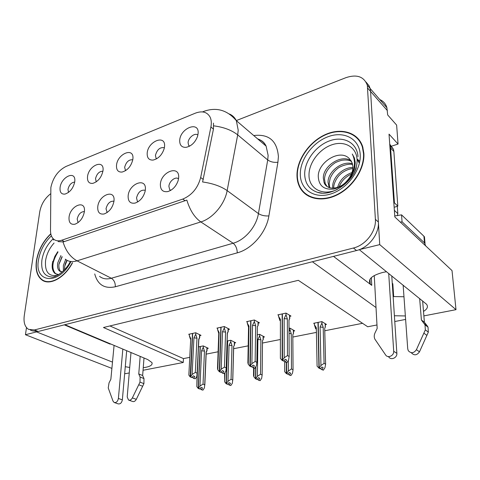 <?xml version="1.0" encoding="UTF-8"?>
<svg xmlns="http://www.w3.org/2000/svg" width="480" height="480" viewBox="0 0 480 480"><rect width="100%" height="100%" fill="white"/><g stroke="black" fill="none" stroke-linecap="round" stroke-linejoin="round"><path stroke-width="0.72" d="M333.51 256.38L371.748 285.36L370.206 283.83C367.704 279.222 371.922 275.418 382.86 272.43L386.532 271.716M132.786 159.786C128.808 159.462 126.096 161.988 124.638 167.364L125.562 170.67M116.502 165.384C116.28 170.082 118.134 172.308 122.07 172.062C127.554 170.436 131.136 166.284 132.81 159.606L132.894 158.934C134.352 146.73 117.3 153.66 116.502 165.384M145.29 190.314C141.06 189.504 138.144 192.036 136.536 197.91L137.352 201.246L137.958 201.804M128.136 195.96C127.998 201.414 130.296 203.796 135.012 203.106C140.082 201.306 143.46 197.346 145.14 191.22L145.35 189.756C146.76 176.844 128.868 183.546 128.136 195.96M164.388 147.756C160.068 146.976 157.086 149.52 155.442 155.4L156.072 158.256L156.582 158.82M147.18 153.318C147.048 158.016 149.016 160.266 153.096 160.074C158.502 158.694 162.228 154.77 164.274 148.308L164.556 146.484C165.804 134.016 147.75 141.36 147.18 153.318M197.904 135.072C195.012 132.336 188.178 137.7 188.094 142.716L188.646 145.338L189.462 146.238M179.706 140.526C179.664 145.206 181.74 147.48 185.946 147.36C191.25 146.238 195.12 142.59 197.55 136.41L198.144 133.272C199.17 120.528 180.012 128.322 179.706 140.526M102.942 171.21C99.294 171.264 96.822 173.748 95.52 178.674L96.252 181.854M87.51 176.784C87.21 181.464 88.95 183.666 92.736 183.384C98.13 181.62 101.556 177.384 103.008 170.688L103.038 170.376C104.322 158.748 88.488 165.492 87.51 176.784M74.712 182.07C71.382 182.436 69.132 184.872 67.962 189.378L68.514 192.42M60.078 187.572C59.694 192.228 61.32 194.4 64.956 194.1C70.014 192.372 73.278 188.274 74.748 181.8L74.838 180.654C75.396 170.178 61.152 177.03 60.078 187.572M84.402 211.584C80.856 211.65 78.45 214.128 77.178 219.018L78.078 222.618M69.042 217.248C68.706 222.552 70.662 224.874 74.916 224.226C79.914 222.222 83.07 218.052 84.384 211.722L84.456 210.852C85.314 199.386 70.116 205.896 69.042 217.248M113.964 201.222C110.088 200.892 107.436 203.406 106.014 208.764L107.16 212.52M97.746 206.91C97.506 212.286 99.624 214.644 104.106 213.972C109.344 211.938 112.632 207.696 113.964 201.246L113.982 201.06C115.59 188.436 98.7 194.76 97.746 206.91M178.542 178.818C175.626 176.1 169.056 181.302 168.906 186.396L169.644 189.522L170.628 190.422M160.368 184.35C160.35 189.864 162.822 192.276 167.79 191.58C172.632 190.032 176.07 186.408 178.11 180.726L178.656 177.762C179.838 164.55 160.848 171.66 160.368 184.35M300.246 187.35L301.02 189.354M304.584 192.9L305.082 193.854M50.856 187.518L50.508 230.61C50.52 234.384 51.546 237.204 53.574 239.076C55.71 240.906 58.44 241.284 61.752 240.21L182.742 199.098C191.88 195.246 197.856 188.064 200.664 177.54L210.9 127.014C211.668 123.042 211.368 119.67 209.988 116.898C206.994 111.882 202.104 110.64 195.324 113.172L65.934 166.488C58.008 170.628 52.98 177.636 50.856 187.518M125.274 366.696L129.714 367.482M143.25 367.71C149.934 366.804 152.832 365.094 151.95 362.58L147.798 359.592L64.89 324.696L312.384 261.756L376.014 307.542M126.672 350.766L127.026 350.844M359.418 249.606L379.728 244.626L370.59 91.428L370.128 88.488L369.108 85.824L365.988 82.014L369.108 85.824L370.128 88.488L370.59 91.428L378.378 222.018C379.386 233.892 368.754 247.716 356.538 250.524L38.214 331.482L32.316 330.852L30.336 330.066M26.49 327.594L25.446 334.728L36.576 331.896L112.488 362.112M379.728 244.626L456 309.672L452.022 270.588L394.824 216.948L389.028 134.13L398.058 144.042L390.798 146.412M379.758 99.546C383.394 101.13 385.776 103.86 386.904 107.742L387.684 114.948L396.63 125.094L398.058 144.042M129.246 372.942L125.46 373.68L124.686 373.374M111.894 368.394L25.446 334.728M423.504 311.394C427.338 309.072 428.352 306.69 426.534 304.242L359.43 249.786M394.386 315.75L405.36 315.954M376.98 324.972L367.71 326.766L298.338 280.32L103.464 327.51L183.252 362.484L143.052 370.272M456 309.672L423.876 315.894M405.606 319.428L394.77 321.528M393.672 296.622L392.82 283.752L392.256 283.302M109.938 325.944L183.468 358.602L189.504 357.414M206.148 354.132L218.106 351.774M233.634 348.714L248.196 345.846M262.488 343.032L280.392 339.498M292.83 337.05L316.41 332.4M324.774 330.756L362.544 323.31M183.468 358.602L183.252 362.484M293.514 331.116L294.702 330.876L289.968 328.146L289.032 328.338M263.298 337.212L264.48 336.972L259.626 334.356L257.256 334.842M234.534 343.014L235.716 342.78L230.754 340.272L227.124 341.016M207.12 348.546L208.29 348.312L203.238 345.906L198.486 346.878M325.296 324.702L326.478 324.462L321.894 321.606L313.668 323.292L314.358 323.712M258.21 323.112L259.458 322.842L254.334 319.986L246.594 321.672L247.29 322.05M228.27 329.532L229.512 329.262L224.274 326.532L216.918 328.134L217.602 328.488M199.794 335.64L201.03 335.37L195.696 332.754L188.694 334.278L189.366 334.608M289.74 316.35L290.988 316.08L285.996 313.092L277.836 314.868L278.55 315.282M64.29 324.846L110.172 344.136L110.208 343.77M107.088 342.456L110.172 344.136M403.974 296.754L393.126 296.562M50.796 233.784C43.062 241.176 38.274 250.17 36.42 260.76C35.256 269.778 37.098 276.186 41.964 279.972C49.74 285.96 64.818 277.752 72.51 262.782M44.82 281.058L45.48 281.568M296.982 175.416C297.03 179.568 297.876 183.342 299.52 186.744C305.256 198.738 321.528 202.704 337.206 194.886C352.902 187.176 364.806 168.738 363.888 153.504L362.76 146.952C358.302 132.33 341.124 127.284 325.164 134.658C309.156 141.894 296.796 159.828 296.982 175.416M305.352 193.566L306.702 195.066M303.612 192.51L302.532 190.74M43.914 281.046L43.602 280.734M213.474 123.114L213.45 129.09L202.596 181.968C212.766 183.402 220.956 186.282 227.148 190.608C224.778 204.24 212.79 218.418 200.826 221.928C194.562 217.494 189.9 210.216 186.834 200.1L64.356 241.572L63.024 241.914L58.056 241.584M50.64 193.764C44.814 198.3 41.184 204.306 39.75 211.788L24.264 315.702C23.424 322.356 24.846 326.904 28.53 329.346L34.422 329.964L353.424 248.022C365.682 245.178 376.38 231.264 375.384 219.336L367.338 85.284C364.044 76.602 356.928 74.058 345.984 77.646L236.304 120.57M306.066 194.616L305.472 193.716M358.836 139.434L357.192 138.186M284.124 360.9L284.994 361.908L285.486 361.824L286.668 360.024L285.204 359.262L284.016 361.068L282.54 360.306L284.208 357.768L287.478 355.584L289.158 356.466L288.99 319.938L289.752 318.654L289.734 315.33M282.384 313.878L282.54 360.306M286.002 313.092L286.008 314.712L284.142 318.582L284.208 357.768M286.008 314.712L287.352 318.966L287.478 355.584M284.994 361.908L286.944 362.574L288.6 360.06L289.158 356.466M278.55 314.712L278.544 316.326L280.404 319.38L280.386 358.464L282.174 360.372L282.15 313.926M278.544 316.326L279.882 320.556L280.404 319.38M287.352 318.966L284.142 318.582M286.944 362.574L285.486 361.824M288.99 319.938L288.996 320.598M282.048 360.39L283.65 360.966M284.016 361.068L282.414 360.324M282.174 360.372L283.65 361.128M314.346 323.148L314.376 324.72L316.32 327.744L317.094 366.174L318.948 368.058L317.976 322.41M318.948 368.058L320.298 368.784L318.822 368.076M320.718 368.64L321.522 369.522L323.358 370.164L322.014 369.444L323.178 367.686L321.834 366.96L320.67 368.718L319.188 368.016L320.952 365.514L324.072 363.36L325.614 364.206L324.72 328.764M320.67 368.718L319.314 367.992M318.21 322.362L319.188 368.016M314.376 324.72L315.672 328.86L316.32 327.744M321.522 369.522L322.014 369.444M324.708 328.284L325.356 326.976M325.614 364.206L324.978 367.704L323.358 370.164M320.952 365.514L320.088 326.988L323.202 327.36L324.072 363.36M320.088 326.988L321.9 323.19L323.202 327.36M321.9 323.19L321.864 321.612M251.952 366.57L252.822 367.638L253.284 367.554L254.436 365.802L252.93 365.076L251.778 366.828L250.266 366.102L251.886 363.636L255.138 361.494L256.86 362.34L257.352 326.634L258.18 325.362L258.228 322.152M250.938 320.724L250.266 366.102M254.376 320.004L254.352 321.564L252.516 325.338L251.886 363.636M254.352 321.564L255.666 325.71L255.138 361.494M252.822 367.638L254.79 368.274L256.398 365.826L256.86 362.34M247.302 321.516L247.266 323.094L248.97 326.094L248.262 364.296L249.918 366.162L250.716 320.772M247.266 323.094L248.448 326.922M255.666 325.71L252.516 325.338M254.79 368.274L253.284 367.554M257.352 326.634L257.772 326.082M249.798 366.186L251.436 366.744M248.97 326.094L248.55 327.174L247.878 362.826L248.262 364.296M251.778 366.828L250.146 366.126M249.918 366.162L251.436 366.894M221.436 371.94L222.3 373.068L222.744 372.99L223.86 371.286L222.324 370.59L221.202 372.294L219.654 371.604L221.226 369.198L224.46 367.098L226.224 367.908L227.304 332.994L228.198 331.716L228.3 328.632M221.076 327.228L219.654 371.604M224.34 326.568L224.292 328.068L222.492 331.752L221.226 369.198M224.292 328.068L225.582 332.106L224.46 367.098M227.286 333.57L227.898 332.208M227.478 333.216L227.67 332.76M222.3 373.068L224.28 373.68L225.84 371.292L226.224 367.908M217.62 327.984L217.56 329.526L219.12 332.472L217.788 369.822L219.324 371.658L220.866 327.276M217.56 329.526L218.676 333.15M225.582 332.106L222.492 331.752M224.28 373.68L222.744 372.99M219.21 371.682L220.878 372.222M219.12 332.472L218.766 333.432L217.512 368.394L217.788 369.822M221.202 372.294L219.54 371.622M219.324 371.658L220.872 372.354M192.45 377.04L193.314 378.228L193.728 378.15L194.82 376.488L193.254 375.822L192.162 377.49L190.584 376.824L192.114 374.484L195.33 372.426L197.124 373.2L198.738 339.042L199.692 337.764M192.684 333.414L190.584 376.824M195.786 332.802L195.714 334.254L193.944 337.848L192.114 374.484M195.714 334.254L196.98 338.196L195.33 372.426M198.834 339.558L199.194 338.748M193.314 378.228L195.294 378.81L196.818 376.488L197.124 373.2M189.39 334.128L189.312 335.64L190.74 338.538L188.844 375.078L190.164 376.902L192.48 333.456M189.312 335.64L190.362 339.084M196.98 338.196L193.944 337.848M195.294 378.81L193.728 378.15M198.738 339.042L198.924 339.378L199.512 338.022M190.164 376.902L191.856 377.424M190.74 338.538L188.844 375.078M192.162 377.49L190.476 376.842M190.272 376.878L191.85 377.544M284.676 361.542L284.694 371.682L286.29 373.548L286.38 362.622M286.41 373.53L287.808 374.226L286.29 373.548M288.27 373.992L289.08 374.934L290.928 375.546L289.548 374.856L290.676 373.146L289.29 372.45L288.156 374.166L286.644 373.494L288.354 371.058L291.462 368.946L293.052 369.75L292.818 335.22M288.156 374.166L286.764 373.47M286.608 362.634L286.644 373.494M289.08 374.934L289.548 374.856M292.812 334.632L293.532 333.354M293.052 369.75L292.512 373.146L290.928 375.546M288.354 371.058L288.306 360.504M289.05 333.408L291.258 333.744L291.462 368.946M289.044 331.806L289.98 329.688L291.258 333.744M289.98 329.688L289.974 328.146M254.058 368.226L253.926 376.908L255.522 378.726L255.69 366.894M255.522 378.726L256.956 379.392L255.408 378.744M257.46 379.074L258.27 380.07L260.136 380.658L258.714 379.998L259.812 378.33L258.39 377.664L257.286 379.338L255.738 378.69L257.4 376.32L260.496 374.25L262.128 375.024L262.494 340.668L263.274 339.414L263.31 336.342M257.286 379.338L255.852 378.672M255.912 366.564L255.738 378.69M253.644 368.028L253.53 375.45L253.926 376.908M258.27 380.07L258.714 379.998M262.494 340.668L262.884 340.134M262.128 375.024L261.672 378.324L260.136 380.658M257.4 376.32L257.892 339.474L260.892 339.822L260.496 374.25M257.892 339.474L259.644 335.862L260.892 339.822M259.644 335.862L259.662 334.374M224.964 372.63L224.67 381.882L226.158 383.67L227.466 340.944M226.158 383.67L227.622 384.306L226.05 383.688M228.162 383.904L228.972 384.954L230.844 385.518L229.392 384.888L230.466 383.256L229.008 382.62L227.934 384.252L226.362 383.634L227.976 381.324L231.054 379.29L232.722 380.034L233.634 346.41L234.474 345.156L234.558 342.192M227.934 384.252L226.47 383.616M227.67 340.902L226.362 383.634M224.61 373.176L224.67 381.882M228.972 384.954L229.392 384.888M233.634 346.41L234.174 345.666M232.722 380.034L232.344 383.238L230.844 385.518M227.976 381.324L229.05 345.27L232.002 345.6L231.054 379.29M229.05 345.27L230.772 341.742L232.002 345.6M230.772 341.742L230.808 340.302M198.288 351.114L196.824 386.616L198.204 388.374L200.136 346.542M198.204 388.374L199.59 388.998L198.102 388.386M200.274 388.506L201.078 389.61L202.956 390.144L201.48 389.538L202.524 387.954L201.036 387.342L199.992 388.932L198.402 388.338L199.968 386.082L203.028 384.096L204.726 384.804L206.13 351.888L206.298 352.188L207.03 350.628L207.156 347.772M199.992 388.932L198.504 388.32M200.328 346.5L198.402 388.338M197.058 375.732L196.824 386.616M201.078 389.61L201.48 389.538M206.106 352.5L206.292 352.164M206.37 352.02L206.544 351.612M206.13 351.888L206.838 350.916M204.726 384.804L204.414 387.924L202.956 390.144M199.968 386.082L201.57 350.784L204.468 351.108L203.028 384.096M201.57 350.784L203.262 347.34L204.468 351.108M203.262 347.34L203.322 345.942M126.678 350.7L122.358 399.858L118.392 398.454L122.844 349.086M144.006 357.996L142.644 375.504L138.762 373.968L140.166 356.382M130.992 352.518L127.2 396.948L128.526 400.038C129.996 400.536 131.274 399.828 132.366 397.908L140.01 382.134L140.088 377.04L138.762 373.968M142.644 375.504L143.976 378.564L140.088 377.04M140.01 382.134L143.91 383.64L136.314 399.33C135.228 401.238 133.956 401.946 132.486 401.442L128.922 400.176M143.91 383.64L143.976 378.564M138.768 384.768L142.68 386.256M114.084 345.402L110.856 379.296L109.032 382.872L108.24 387.954L113.046 401.184L114.15 402.486C116.298 402.864 117.714 401.52 118.392 398.454M114.504 402.606L118.134 403.86C120.276 404.244 121.686 402.906 122.358 399.858M391.776 275.952L396.858 353.34L393.69 351.264L388.71 273.474M389.754 144.546L390.582 147.972L394.44 202.872L393.846 203.004M394.44 202.872L397.812 206.13L394.146 207.306M390.582 147.972L393.864 151.5L397.812 206.13M393.864 151.5L393.474 149.286L389.73 144.186M424.746 240.21L424.452 236.826L423.924 236.238L401.544 214.854L402.06 221.79L400.404 222.186M425.67 245.874L424.506 242.928L402.06 221.79M394.752 215.952L401.544 214.854M422.634 300.918L424.404 322.29L421.398 319.992L419.652 298.506M403.14 285.144L407.73 348.858L408.3 350.736C411.096 353.646 413.802 353.304 416.412 349.704L425.328 329.874L425.022 324.846L421.398 319.992M424.404 322.29L427.284 325.932L424.278 323.646M425.328 329.874L428.334 332.13L419.484 351.828C416.892 355.404 414.198 355.74 411.408 352.842M428.334 332.13L428.022 327.126L427.284 325.932M423.906 333.186L426.924 335.412M374.25 275.55L377.172 328.434L375.018 332.904C374.034 335.064 373.98 337.134 374.862 339.12L385.596 354.936C387.798 358.572 394.182 355.704 393.69 351.264M388.152 356.562L388.806 356.976C391.002 360.594 397.362 357.756 396.858 353.34M57.27 275.406C48.636 276.684 44.73 271.782 45.552 260.706C46.62 254.088 49.464 248.202 54.072 243.036M57.774 251.682L54.852 256.398L53.118 261.438M72.336 262.698C64.728 277.506 49.806 285.624 42.108 279.696C37.302 275.946 35.472 269.616 36.63 260.694C38.46 250.218 43.194 241.32 50.838 234.006M63.384 270.894L63.378 265.398L65.688 259.476M64.464 269.784L64.752 266.076C65.508 263.262 65.28 263.586 66.972 260.298M62.304 271.902L59.58 271.05C57.678 269.376 57.096 266.586 57.846 262.668L60.9 255.564M61.02 271.758L60.984 271.728C59.598 271.278 58.17 266.136 59.238 263.358L62.022 256.65M46.296 281.742L45.756 281.388M58.194 274.902L55.758 273.864C51.288 268.956 52.032 261.678 57.996 252.018M59.124 263.946L62.19 256.794M64.734 266.16L67.134 260.388M58.626 274.65L55.05 273.522C52.266 271.074 51.498 267.036 52.74 261.396M337.164 189.492C322.86 196.41 308.82 188.748 309.006 175.194C308.736 163.086 319.212 149.094 331.842 144.81C344.46 140.352 356.526 147.018 357.072 159.594C357.252 163.734 356.346 167.97 354.348 172.296M354.618 168.738L355.272 162.618L354.414 158.028L352.278 154.032C353.82 157.02 354.54 160.35 354.438 164.01C354.066 170.436 351.57 176.052 346.95 180.87C351 176.436 352.98 171.684 352.884 166.614L352.182 162.936L349.47 158.79C340.17 148.266 318.078 162.102 318.258 176.238C318.672 185.736 323.868 190.008 333.852 189.054C344.016 186.318 350.94 179.544 354.618 168.738M297.312 175.308C297.126 159.882 309.354 142.134 325.194 134.97C340.986 127.668 357.978 132.66 362.394 147.114L363.522 153.624C364.428 168.702 352.644 186.948 337.11 194.568C321.594 202.308 305.484 198.372 299.814 186.498C298.194 183.138 297.36 179.406 297.312 175.308M358.524 139.704L360.036 141.102M332.772 188.202L332.67 186.39C332.646 177.57 342.744 167.286 352.902 167.502M333.828 188.172L333.816 187.404C333.348 184.206 336.882 177.264 339.978 174.636C342.732 171.756 348.162 168.858 352.842 168.6M329.184 187.548L328.032 182.28C327.786 171.9 341.988 160.362 352.434 163.734M328.818 186.756L329.982 187.782C329.502 186.828 329.238 185.334 329.202 183.312L330.186 178.302C331.998 174.27 334.188 171.258 336.756 169.254C339.93 165.834 349.416 163.242 352.638 164.592M346.95 180.87C339.642 189.768 326.862 190.59 324.084 182.598L323.316 178.098C322.932 166.17 341.208 153.882 351.114 160.752M327.036 186.408L325.272 183.642L324.504 179.154C324.81 173.226 328.032 168 334.152 163.476C335.292 162.492 337.812 161.43 341.706 160.29C345.828 159.696 349.098 160.074 351.516 161.436M337.602 187.398C339.696 180.228 344.502 175.266 352.026 172.524M339.198 186.774C340.17 184.044 341.796 181.488 344.082 179.112C346.848 176.526 349.284 174.882 351.402 174.174M356.04 167.82L356.352 167.892M308.43 196.122L306.942 194.754M397.338 215.7L397.824 213.624L397.29 206.244M357.39 159.24L359.202 162.708M357.654 159.63L359.808 161.274L357.432 159.3M357.276 159.378L358.632 162.15M387.384 110.622L367.794 88.236M200.664 177.54L203.316 179.46M182.742 199.098L185.22 200.772M210.9 127.014L213.45 129.09M61.752 240.21L64.356 241.572M371.748 285.36L371.334 277.614M253.734 135.534C268.866 133.752 277.092 140.778 278.406 156.606L277.914 162.252L268.89 215.91C266.394 232.308 251.934 249.078 237.27 252.846L115.32 286.77C104.49 289.038 97.632 284.76 94.734 273.948M213.726 125.844C223.716 127.14 231.708 130.152 237.696 134.886L267.72 159.948L268.134 155.43L266.118 146.13C264.228 142.53 261.402 140.112 257.646 138.882M229.458 114C232.494 115.326 234.792 117.546 236.352 120.666L238.212 130.212L237.696 134.886L227.148 190.608L258.432 213.594L267.72 159.948C270.516 161.916 273.918 162.684 277.914 162.252M202.512 111.918L204.198 111.246C216.606 106.962 227.328 110.106 236.352 120.666L266.118 146.13C263.76 140.88 259.464 139.536 258.192 139.35M65.274 259.146C68.406 261.678 72.324 262.242 77.04 260.838L111.33 278.244L233.142 243.234L200.826 221.928L77.04 260.838C70.458 257.202 65.784 250.896 63.024 241.914M53.55 240.024L53.034 238.548M34.422 329.964L38.214 331.482M353.424 248.022L356.538 250.524M375.384 219.336L378.378 222.018M237.27 252.846C237.12 248.568 235.746 245.37 233.142 243.234C244.86 240.108 256.362 226.704 258.432 213.594C261.336 215.406 264.822 216.18 268.89 215.91M99.546 276.366C102.738 278.886 106.662 279.51 111.33 278.244C114.084 280.032 115.416 282.876 115.32 286.77M289.59 318.984L289.572 315.234M325.236 327.336L325.14 323.628M257.994 325.698L258.042 322.05M227.982 332.07L228.09 328.524M199.44 338.13L199.602 334.674M293.382 333.702L293.352 330.096M263.094 339.75L263.13 336.246M234.27 345.504L234.36 342.096M206.796 350.994L206.934 347.664M132.366 397.908L136.314 399.33M423.924 236.238L424.506 242.928M416.412 349.704L419.484 351.828M70.242 261.642C65.064 272.28 54.096 277.95 51.558 276.972C44.082 276.216 40.854 270.612 41.886 260.166C43.32 251.778 47.094 244.632 53.208 238.728M70.782 261.918C58.83 285.612 34.074 283.032 38.484 260.088C40.134 250.572 44.442 242.49 51.396 235.854M321.678 193.092L317.454 192.318C309.33 189.51 305.076 183.546 304.686 174.408C304.428 161.052 315.9 145.626 329.814 140.766C343.71 135.714 357.168 142.806 357.996 156.648M300.294 174.33C300.048 159.282 313.002 141.936 328.68 136.494C344.34 130.836 359.496 138.948 360.228 154.704C361.206 170.376 346.848 189.258 330.456 194.058C314.07 199.086 300.312 189.444 300.294 174.33M359.856 160.98L359.502 161.004M397.824 213.624L394.362 210.33M125.64 170.616L125.328 170.412M138.096 201.714L137.352 201.246M156.738 158.73L156.072 158.256M189.678 146.124L188.646 145.338M107.232 212.466L106.884 212.256M170.814 190.314L169.644 189.522M386.904 107.742L367.338 85.284M370.206 283.83L369.966 279.294M45.318 281.526L41.964 279.972M289.062 320.1L289.254 319.596M325.356 327.054L325.272 323.712M257.364 326.658L256.878 362.388M227.37 333.09L226.29 368.112M199.698 337.764L199.836 334.788M198.852 339.198L197.232 373.548M292.878 334.782L293.064 334.296M293.532 333.384L293.508 330.186M262.512 340.698L262.146 375.084M233.694 346.5L232.782 380.232M206.238 352.026L204.828 385.134M393.474 149.286L390.192 145.758M425.034 243.516L424.452 236.826M425.022 324.846L428.022 327.126M60.984 271.734L59.58 271.05M55.758 273.864L55.05 273.522M321.768 193.098L317.454 192.318C329.868 196.902 350.634 184.356 356.136 168.372M362.394 147.114L362.976 147.702M325.272 183.642L324.084 182.598"/></g></svg>
